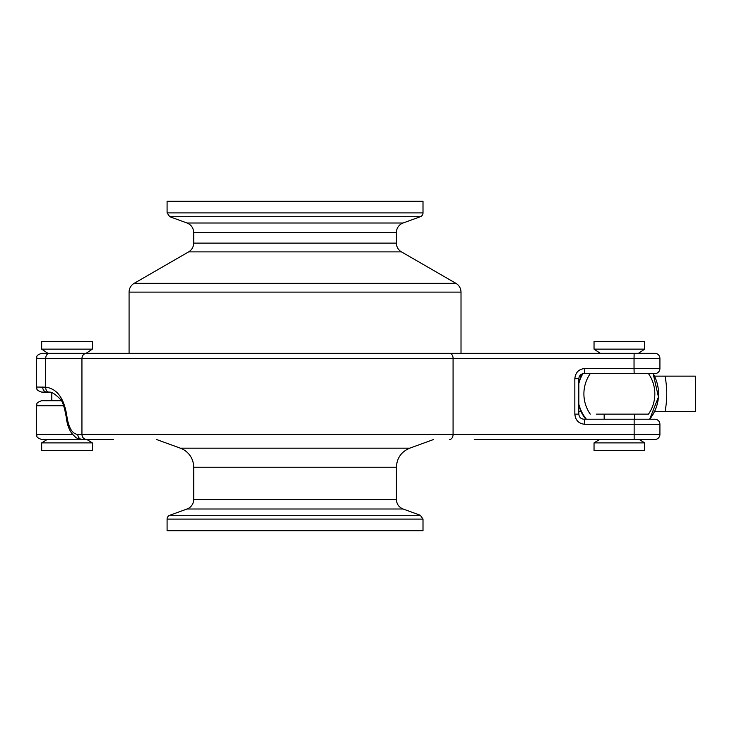 <?xml version="1.0" encoding="UTF-8"?>
<svg xmlns="http://www.w3.org/2000/svg" width="732" height="732" viewBox="0 0 732 732"><rect width="100%" height="100%" fill="white"/><g stroke="black" fill="none" stroke-linecap="round" stroke-linejoin="round"><path stroke-width="1.1" d="M167.088 519.089L423.005 519.089L423.005 530.7L167.088 530.7L167.088 519.089A4.053 4.053 0 0 1 169.76 515.282L187.026 508.996L403.067 508.996C398.849 507.221 396.625 504.046 396.396 499.471L193.696 499.471A10.138 10.138 0 0 1 187.026 508.996M423.005 212.911L167.088 212.911L167.088 201.3L423.005 201.3L423.005 212.911A4.053 4.053 0 0 1 420.333 216.718L403.067 223.004L187.026 223.004L169.76 216.718L420.333 216.718M474.098 353.327L461.014 353.327L461.014 292.123C460.885 288.289 459.193 285.361 455.945 283.339L401.465 251.89A10.138 10.138 0 0 1 396.396 243.115L396.396 232.529A10.138 10.138 0 0 1 403.067 223.004M92.342 349.137L92.342 341.533L41.669 341.533L41.669 349.137L92.342 349.137L86.083 353.327L129.079 353.327L129.079 292.123A10.138 10.138 0 0 1 134.148 283.339L455.945 283.339M634.15 353.327L634.04 358.396L659.916 358.396A5.069 5.069 0 0 0 654.847 353.327A5.069 5.069 0 0 1 659.916 358.396A5.069 5.069 0 0 0 654.847 353.327L86.614 353.327C83.768 353.629 82.213 355.322 81.938 358.396L634.04 358.396L634.04 368.535L584.777 368.535C578.783 369.102 575.471 372.478 574.84 378.673L574.84 414.138L578.829 414.138C579.149 417.24 580.842 418.924 583.898 419.207L654.847 419.207A5.069 5.069 0 0 1 659.916 424.276L659.916 434.415L77.812 434.415C72.459 433.985 68.863 428.247 67.024 417.185C64.407 398.638 57.279 388.637 45.649 387.182L36.6 387.027C37.57 388.527 34.743 389.689 41.669 392.096L46.738 392.096A5.069 4.053 -90 0 1 42.685 387.027M48.422 392.096L41.669 392.096M474.244 439.484L654.847 439.484A5.069 5.069 0 0 0 659.916 434.415A5.069 5.069 0 0 1 654.847 439.484M45.649 387.182L45.649 387.182C45.777 390.376 47.04 392.05 49.428 392.215M67.024 417.185A5.069 0.759 174.8 0 0 66.328 417.643C64.398 406.708 62.302 400.495 60.07 398.986C54.955 393.816 51.231 391.556 48.907 392.206L46.738 392.096M77.812 434.415A5.069 4.529 90 0 0 82.341 439.484C78.269 438.807 75.89 437.928 75.213 436.867L72.624 434.36C69.22 430.306 67.124 424.734 66.338 417.643A5.069 0.759 174.8 0 0 66.338 417.688M86.614 439.484C83.768 439.182 82.213 437.489 81.938 434.415L81.938 358.396L45.649 358.396L45.649 387.146M86.614 353.327L41.669 353.327L47.928 353.327L41.669 349.137M36.6 387.027L36.6 358.396L45.649 358.396C45.878 355.322 47.141 353.629 49.428 353.327L110.148 353.327M113.423 353.327L474.244 353.327M654.683 353.327L629.502 353.327M574.84 414.138C575.471 420.333 578.783 423.709 584.777 424.276L659.916 424.276A5.069 5.069 0 0 0 654.847 419.207A5.069 5.069 0 0 1 659.916 424.276M578.829 414.138L578.829 378.673C579.149 375.571 580.842 373.887 583.898 373.604L654.847 373.604A5.069 5.069 0 0 0 659.916 368.535L634.04 368.535L634.15 373.604M659.916 358.396L659.916 368.535A5.069 5.069 0 0 1 654.847 373.604A5.069 5.069 0 0 0 659.916 368.535M602.903 373.604L583.898 373.604A5.069 0.878 90 0 0 584.777 368.535M583.898 419.207A5.069 0.878 90 0 1 584.777 424.276M50.535 400.715L46.674 400.715L51.807 400.239M61.241 400.715L41.669 400.715C34.642 403.25 37.552 404.412 36.6 405.784L63.702 405.784M48.824 400.614L49.355 400.596M72.669 434.415L36.6 434.415C37.57 435.915 34.743 437.068 41.669 439.484L113.35 439.484M47.168 439.484L86.843 439.484L92.342 442.887L41.669 442.887L47.168 439.484M639.988 419.207L635.843 419.207M92.342 442.887L92.342 450.482L41.669 450.482L41.669 442.887M594.036 442.887L644.709 442.887L644.709 450.482L594.036 450.482L594.036 442.887L599.535 439.484M594.036 349.137L644.709 349.137L644.709 341.533L594.036 341.533L594.036 349.137L600.295 353.327M596.251 373.604L648.479 373.604A35.475 35.475 0 0 1 648.479 414.138L642.193 414.138M596.251 414.138L648.479 414.138M654.124 411.613L695.4 411.613L695.4 376.138L654.124 376.138M578.829 382.168L581.217 376.138L579.515 376.138M578.829 411.613L581.217 411.613L578.829 405.601M665.04 411.613C667.319 399.764 667.319 387.942 665.022 376.138M156.456 439.484L180.356 448.176A20.267 20.267 0 0 1 193.696 467.226L193.696 499.471M187.026 223.004C191.244 224.779 193.468 227.954 193.696 232.529L396.396 232.529M396.396 243.115L193.696 243.115L193.696 232.529M193.696 243.115C193.568 246.94 191.875 249.868 188.627 251.89L401.465 251.89M129.079 292.123L461.014 292.123M634.15 419.207L634.15 439.484M449.567 439.484A5.069 3.514 -90 0 0 453.081 434.415L453.081 358.396A5.069 3.514 90 0 0 449.567 353.327M578.829 378.673L574.84 378.673M585.838 419.207A40.544 40.544 -90 0 1 581.025 411.613L585.829 419.207M581.025 376.138A40.544 40.544 -90 0 1 582.205 373.896L581.025 376.138M578.829 404.22A40.544 40.544 90 0 0 586.378 419.207M649.677 419.207A40.544 40.544 90 0 0 653.136 373.604L658.452 396.936L649.677 419.207M582.855 373.713A40.544 40.544 90 0 0 578.829 383.522M193.696 467.226L396.396 467.226C396.854 458.086 401.301 451.736 409.737 448.176L180.356 448.176M403.067 508.996L420.333 515.282L169.76 515.282M167.088 212.911L169.76 216.718M188.627 251.89L134.148 283.339M36.6 358.396C37.57 356.896 34.743 355.743 41.669 353.327M48.925 400.605L46.674 400.715M48.824 400.605L51.807 399.965M36.6 434.415L36.6 405.784M51.807 400.715L51.807 392.81M644.709 442.887L639.21 439.484M634.571 419.207L634.571 414.138M604.165 419.207L604.165 414.138M644.709 349.137L638.45 353.327M590.257 373.604A35.475 35.475 0 0 0 590.257 414.138M396.396 467.226L396.396 499.471M423.005 519.089L420.333 515.282M409.737 448.176L433.637 439.484"/></g></svg>
